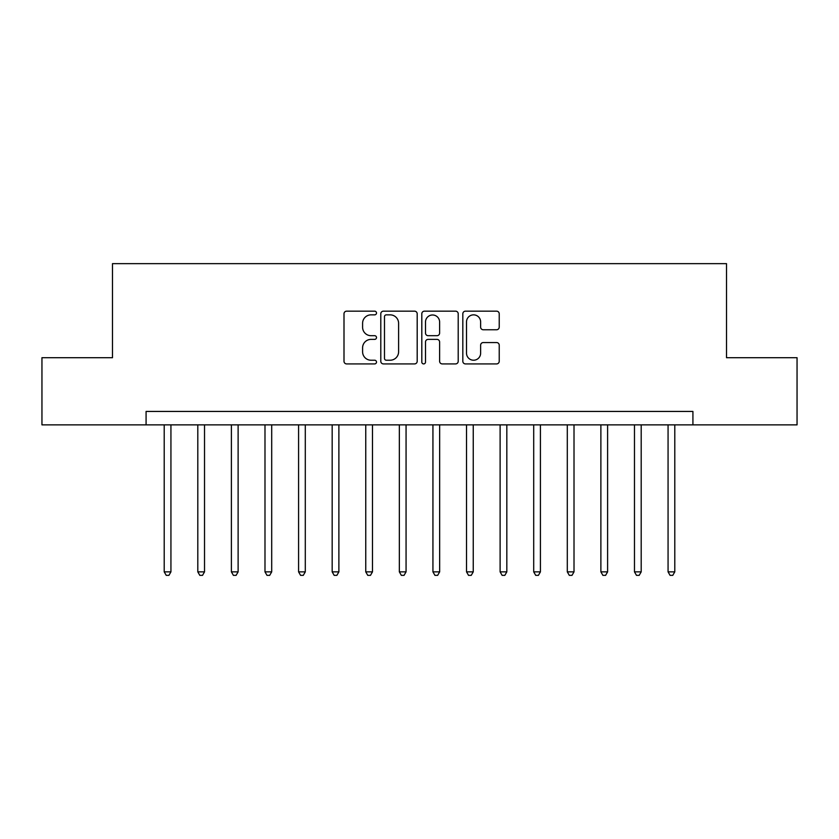 <?xml version="1.0" encoding="UTF-8"?>
<svg xmlns="http://www.w3.org/2000/svg" width="839" height="839" viewBox="0 0 839 839"><rect width="100%" height="100%" fill="white"/><g stroke="black" fill="none" stroke-linecap="round" stroke-linejoin="round"><path stroke-width="1.26" d="M376.501 313.01A1.846 1.846 0 0 0 374.655 311.164L346.633 311.164A2.643 2.643 0 0 0 344 313.807L344 361.284A2.643 2.643 0 0 0 346.633 363.916L374.655 363.916A1.846 1.846 0 0 0 376.501 362.07A1.846 1.846 0 0 0 374.655 360.225L371.037 360.225A8.442 8.442 0 0 1 362.595 351.782L362.595 347.828A8.442 8.442 0 0 1 371.037 339.386L374.655 339.386A1.846 1.846 0 0 0 376.501 337.54A1.846 1.846 0 0 0 374.655 335.694L371.037 335.694A8.442 8.442 0 0 1 362.595 327.252L362.595 323.298A8.442 8.442 0 0 1 371.037 314.856L374.655 314.856A1.846 1.846 0 0 0 376.501 313.01M496.583 329.758A2.643 2.643 0 0 0 499.226 327.126L499.226 313.807A2.643 2.643 0 0 0 496.583 311.164L465.456 311.164A2.643 2.643 0 0 0 462.824 313.807L462.824 361.284A2.643 2.643 0 0 0 465.456 363.916L496.583 363.916A2.643 2.643 0 0 0 499.226 361.284L499.226 345.186A2.643 2.643 0 0 0 496.583 342.553L483.264 342.553A2.643 2.643 0 0 0 480.632 345.186L480.632 353.167A7.058 7.058 0 0 1 473.574 360.225A7.058 7.058 0 0 1 466.515 353.167L466.515 321.914A7.058 7.058 0 0 1 473.574 314.856A7.058 7.058 0 0 1 480.632 321.914L480.632 327.126A2.643 2.643 0 0 0 483.264 329.758L496.583 329.758M146.08 424.87L41.95 424.87L41.95 357.697L112.489 357.697L112.489 263.645L726.511 263.645L726.511 357.697L797.05 357.697L797.05 424.87L692.92 424.87L692.92 411.435L146.08 411.435L146.08 424.87L692.92 424.87M417.193 313.807A2.643 2.643 0 0 0 414.55 311.164L383.433 311.164A2.643 2.643 0 0 0 380.791 313.807L380.791 361.284A2.643 2.643 0 0 0 383.433 363.916L414.55 363.916A2.643 2.643 0 0 0 417.193 361.284L417.193 313.807M424.45 311.164L455.567 311.164A2.643 2.643 0 0 1 458.209 313.807L458.209 361.284A2.643 2.643 0 0 1 455.567 363.916L442.247 363.916A2.643 2.643 0 0 1 439.615 361.284L439.615 342.029A2.643 2.643 0 0 0 436.972 339.386L428.142 339.386A2.643 2.643 0 0 0 425.499 342.029L425.499 362.07A1.846 1.846 0 0 1 423.653 363.916A1.846 1.846 0 0 1 421.807 362.07L421.807 313.807A2.643 2.643 0 0 1 424.45 311.164M386.328 314.856A1.846 1.846 0 0 0 384.482 316.702L384.482 358.379A1.846 1.846 0 0 0 386.328 360.225L390.156 360.225A8.442 8.442 0 0 0 398.598 351.782L398.598 323.298A8.442 8.442 0 0 0 390.156 314.856L386.328 314.856M439.615 322.04A7.058 7.058 0 0 0 432.557 314.992A7.058 7.058 0 0 0 425.499 322.04L425.499 333.052A2.643 2.643 0 0 0 428.142 335.694L436.972 335.694A2.643 2.643 0 0 0 439.615 333.052L439.615 322.04M164.213 424.87L164.213 571.862L170.936 571.862L170.936 424.87M170.936 571.862L168.922 575.355L166.237 575.355L164.213 571.862M197.805 424.87L197.805 571.862L204.527 571.862L204.527 424.87M204.527 571.862L202.514 575.355L199.818 575.355L197.805 571.862M231.396 424.87L231.396 571.862L238.119 571.862L238.119 424.87M238.119 571.862L236.095 575.355L233.41 575.355L231.396 571.862M264.988 424.87L264.988 571.862L271.7 571.862L271.7 424.87M271.7 571.862L269.686 575.355L267.001 575.355L264.988 571.862M298.579 424.87L298.579 571.862L305.291 571.862L305.291 424.87M305.291 571.862L303.278 575.355L300.593 575.355L298.579 571.862M332.171 424.87L332.171 571.862L338.883 571.862L338.883 424.87M338.883 571.862L336.869 575.355L334.184 575.355L332.171 571.862M365.752 424.87L365.752 571.862L372.474 571.862L372.474 424.87M372.474 571.862L370.46 575.355L367.776 575.355L365.752 571.862M399.343 424.87L399.343 571.862L406.066 571.862L406.066 424.87M406.066 571.862L404.052 575.355L401.357 575.355L399.343 571.862M432.934 424.87L432.934 571.862L439.657 571.862L439.657 424.87M439.657 571.862L437.643 575.355L434.948 575.355L432.934 571.862M466.526 424.87L466.526 571.862L473.248 571.862L473.248 424.87M473.248 571.862L471.224 575.355L468.54 575.355L466.526 571.862M500.117 424.87L500.117 571.862L506.829 571.862L506.829 424.87M506.829 571.862L504.816 575.355L502.131 575.355L500.117 571.862M533.709 424.87L533.709 571.862L540.421 571.862L540.421 424.87M540.421 571.862L538.407 575.355L535.722 575.355L533.709 571.862M567.3 424.87L567.3 571.862L574.012 571.862L574.012 424.87M574.012 571.862L571.999 575.355L569.314 575.355L567.3 571.862M600.881 424.87L600.881 571.862L607.604 571.862L607.604 424.87M607.604 571.862L605.59 575.355L602.905 575.355L600.881 571.862M634.473 424.87L634.473 571.862L641.195 571.862L641.195 424.87M641.195 571.862L639.182 575.355L636.486 575.355L634.473 571.862M668.064 424.87L668.064 571.862L674.787 571.862L674.787 424.87M674.787 571.862L672.763 575.355L670.078 575.355L668.064 571.862"/></g></svg>
